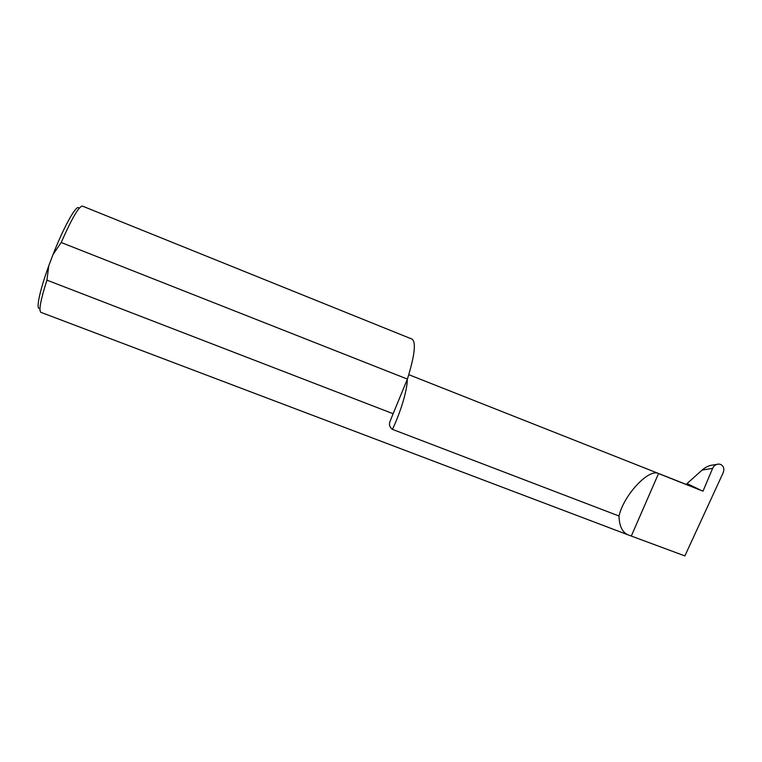 <?xml version="1.0" encoding="UTF-8"?>
<svg xmlns="http://www.w3.org/2000/svg" width="762" height="762" viewBox="0 0 762 762"><rect width="100%" height="100%" fill="white"/><g stroke="black" fill="none" stroke-linecap="round" stroke-linejoin="round"><path stroke-width="1.14" d="M39.967 308.267C35.528 310.877 39.262 291.817 48.797 265.728L53.035 254.527L61.189 242.506C71.885 218.284 78.962 206.15 82.439 206.102L412.013 339.1C416.252 342.176 414.709 355.502 407.394 379.085L61.189 242.506M48.797 265.728L46.92 280.14C40.615 299.971 38.605 310.705 40.881 312.334L628.288 534.943C622.392 532.495 619.296 526.18 619.001 516.007C623.907 494.576 649.176 468.144 658.53 473.573L703.012 491.166L712.632 468.354L702.088 470.087C705.602 467.049 709.26 465.363 713.051 465.01L716.642 464.401M700.735 490.271L703.012 491.166M686.486 484.537L687.067 483.546L701.421 490.538M712.632 468.354C713.861 465.668 715.909 464.229 718.766 464.048L720.671 464.458C723.69 466.144 724.548 468.868 723.233 472.621L684.876 555.908L628.288 534.943M46.92 280.14L393.125 413.728L389.963 421.596C388.839 424.701 389.658 427.292 392.43 429.358L619.001 516.007M631.46 535.657L658.53 473.573M393.125 413.728L407.394 379.085M53.035 254.527C64.656 224.828 77.429 202.682 79.01 208.474M687.067 483.546L702.088 470.087M392.43 429.358C400.822 411.851 407.489 389.182 407.279 379.352M393.344 413.195L389.963 421.596M700.154 489.937L408.784 374.685"/></g></svg>
